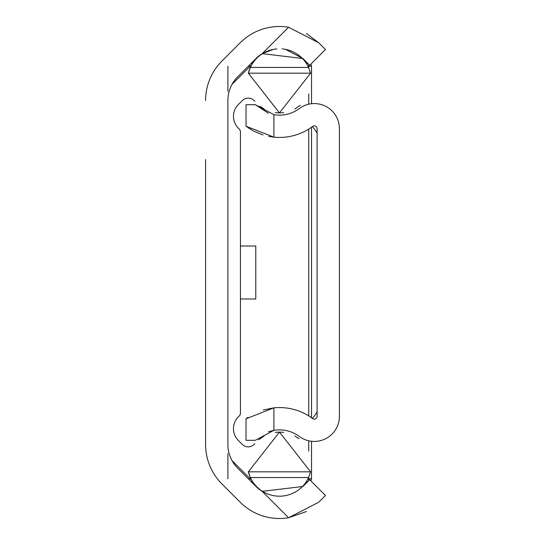 <?xml version="1.0" encoding="UTF-8"?>
<svg xmlns="http://www.w3.org/2000/svg" width="545" height="545" viewBox="0 0 545 545"><rect width="100%" height="100%" fill="white"/><g stroke="black" fill="none" stroke-linecap="round" stroke-linejoin="round"><path stroke-width="0.82" d="M267.649 494.029L262.193 491.352A33.17 33.17 0 0 1 256.014 486.487L237.695 468.175A33.449 33.449 0 0 1 227.899 444.516L227.899 100.484A33.449 33.449 0 0 1 237.695 76.825L256.014 58.513A33.17 33.17 0 0 1 262.193 53.648L273.508 49.336M205.594 385.397L205.594 444.516A55.754 55.754 0 0 0 221.924 483.94L240.243 502.258A55.474 55.474 0 0 0 288.591 517.75L262.193 491.352L302.925 486.487L309.696 479.716L325.467 495.487L318.696 502.258L288.591 517.75L306.426 511.517M205.962 450.906L206.357 453.692M205.594 159.603L205.594 444.516M285.498 49.35L302.925 58.513L262.193 53.648L288.591 27.25A55.474 55.474 0 0 0 240.243 42.742L221.924 61.06A55.754 55.754 0 0 0 205.594 100.484M205.962 94.094L206.357 91.308M288.591 27.25L318.696 42.742L306.426 33.483M318.696 42.742L325.467 49.513L309.696 65.284L302.925 58.513M317.101 133.164A41.815 41.815 0 0 0 312.421 126.597M312.421 418.403A41.815 41.815 0 0 0 317.101 411.836M240.44 246.02L255.775 246.02L255.775 298.98L240.44 298.98M254.692 443.807A8.366 8.366 0 0 1 242.314 444.413L238.369 440.476A16.725 16.725 0 0 1 239.051 416.182A4.183 4.183 0 0 0 240.44 413.062L240.44 131.938A4.183 4.183 0 0 0 239.051 128.818A16.725 16.725 0 0 1 238.369 104.524L242.314 100.587A8.366 8.366 0 0 1 254.692 101.193M275.232 432.369L279.469 432.09L310.596 471.827L248.343 471.827A32.06 32.06 0 0 0 250.346 477.543L248.343 471.827L279.469 432.09L283.686 432.369M294.845 436.02L298.987 438.718M298.912 438.664L294.906 436.048M310.596 471.827L308.593 477.543L250.346 477.543A32.06 32.06 0 0 0 279.462 496.202M279.612 496.202A32.06 32.06 0 0 0 308.593 477.543M276.887 48.9A32.06 32.06 0 0 0 248.343 73.173L250.346 67.457L308.593 67.457A32.06 32.06 0 0 0 282.092 48.9M308.593 67.457L310.596 73.173L279.469 112.91L283.707 112.631M294.879 108.966L300.275 105.246L294.893 108.952M310.596 73.173L248.343 73.173L279.469 112.91L275.252 112.631M264.093 108.98L259.951 106.282M260.019 106.336L264.032 108.952M264.059 436.034L258.664 439.754L264.046 436.048M232.02 460.6L251.865 480.452M251.865 64.548L232.02 84.4M227.899 478.782L227.899 453.692M227.899 91.308L227.899 66.218M310.718 64.255A2.786 2.786 0 0 1 311.529 66.218L311.529 103.727M311.529 127.237L311.529 417.763M311.529 441.273L311.529 478.782A2.786 2.786 0 0 1 310.718 480.744M251.095 63.431L252.56 63.431M306.379 63.431L307.843 63.431M307.843 481.569L306.379 481.569M252.56 481.569L251.095 481.569M268.385 431.769L273.897 430.332A33.17 33.17 0 0 1 299.307 436.45A25.09 25.09 0 0 0 339.406 416.339L339.406 128.661A25.09 25.09 0 0 0 299.307 108.55A33.17 33.17 0 0 1 273.897 114.668L273.897 137.163A55.474 55.474 0 0 0 312.646 126.426A2.786 2.786 0 0 1 317.101 128.661L317.101 416.339A2.786 2.786 0 0 1 312.646 418.574A55.474 55.474 0 0 0 273.897 407.837L263.235 409.99M273.897 430.332L255.298 440.312L246.02 440.312L246.02 418.778L273.897 407.837L273.897 430.332M247.948 417.381L246.02 418.778M268.712 136.386L273.897 137.163L246.02 126.222L247.471 127.285M248.234 127.809L254.052 131.277M254.256 131.379L263.072 134.962M246.02 126.222L246.02 104.688L255.298 104.688L273.897 114.668M268.385 113.231L255.298 104.688M248.309 478.782L250.196 478.782M307.993 478.782L308.736 478.782L308.736 477.222M308.736 451.069L308.736 440.803M308.736 415.91L308.736 129.09M308.736 104.197L308.736 93.931M308.736 67.778L308.736 66.218L307.993 66.218M250.196 66.218L248.309 66.218M308.736 64.324L308.736 66.218L311.529 66.218M311.529 478.782L308.736 478.782L308.736 480.676"/></g></svg>
